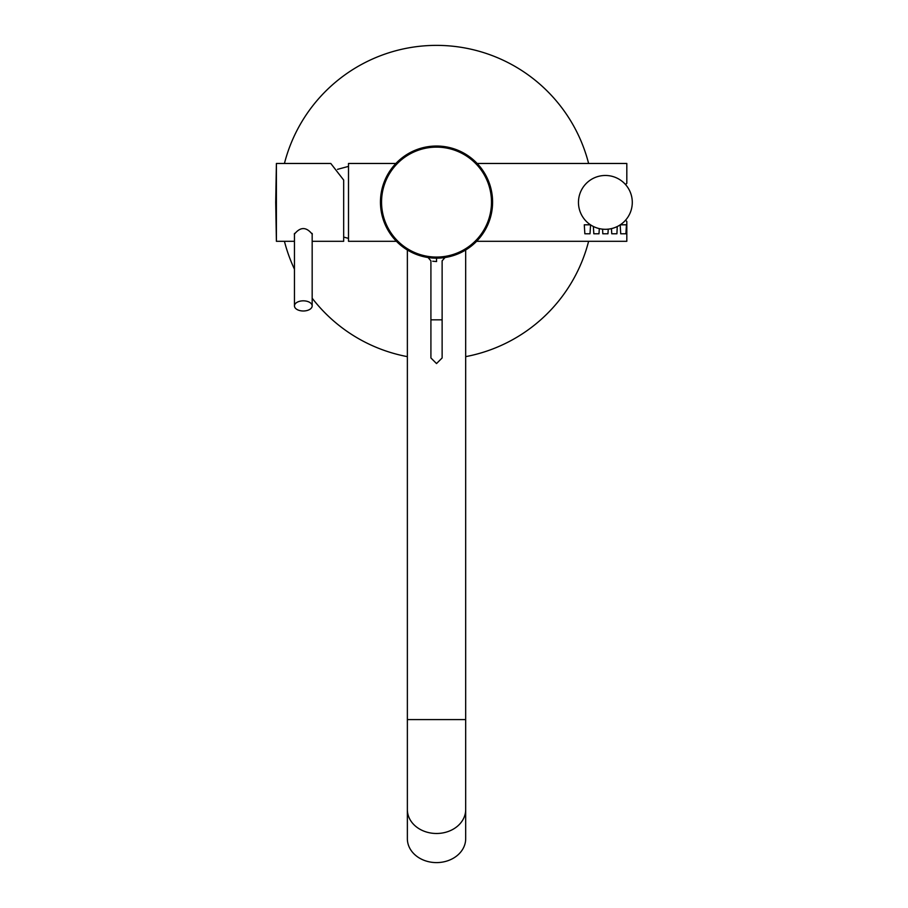 <?xml version="1.0" encoding="UTF-8"?>
<svg xmlns="http://www.w3.org/2000/svg" width="908" height="908" viewBox="0 0 908 908"><rect width="100%" height="100%" fill="white"/><g stroke="black" fill="none" stroke-linecap="round" stroke-linejoin="round"><path stroke-width="1.36" d="M625.691 184.449L626.815 183.325L625.43 184.449M477.165 163.474L626.815 163.474L626.815 183.325M626.815 221.45L625.691 220.326L626.815 221.45L626.815 241.301L476.609 241.301M588.611 163.474A156.982 156.982 0 0 0 284.431 163.474M588.611 241.301A156.982 156.982 0 0 1 465.679 356.64M407.363 356.64A156.982 156.982 0 0 1 312.17 298.199M294.453 269.177A156.982 156.982 0 0 1 284.431 241.301M396.433 241.301L348.502 241.301L348.502 163.474L395.877 163.474M407.363 809.607L407.363 838.72A29.158 23.88 0 0 0 436.521 862.6A29.158 23.88 180 0 0 465.679 838.72L465.679 809.607A29.158 23.88 180 0 1 436.521 833.487A29.158 23.88 180 0 1 407.363 809.607L407.363 719.59L465.679 719.59L465.679 249.984M632.286 202.382A26.911 26.911 0 0 1 605.375 229.304A26.911 26.911 0 0 1 578.464 202.382A26.911 26.911 0 0 1 605.375 175.471A26.911 26.911 0 0 1 632.286 202.382M602.594 229.156L602.798 233.787L607.951 233.787L608.246 229.145L607.1 229.247M617.236 226.546L616.918 233.787L611.765 233.787L611.436 228.612L612.298 228.396L611.481 228.6M616.804 226.75L615.817 227.193M615.465 227.341L616.873 226.716M611.436 228.612L612.276 228.396M608.246 229.145L607.214 229.236L608.246 229.145M605.557 229.304L605.375 229.304C609.075 229.134 609.075 229.134 605.375 229.304L605.193 229.304M614.546 227.692L614.341 227.76C618.314 226.115 618.314 226.115 614.341 227.76L614.149 227.829M596.397 227.76C592.436 226.115 592.436 226.115 596.397 227.76C600.165 228.895 600.165 228.895 596.397 227.76L596.204 227.692M602.537 229.145L603.457 229.236M593.877 226.716L594.774 227.125M593.367 226.478L593.821 233.787L598.985 233.787L599.303 228.612M620.175 224.866L620.731 233.787L625.896 233.787L626.452 224.809L620.255 224.809M590.495 224.809L584.287 224.809L584.854 233.787L590.007 233.787L590.563 224.866M312.17 241.301L343.678 241.301L343.678 180.068L330.796 163.474L276.395 163.474L276.395 241.301L294.453 241.301M294.453 235.047L294.34 234.264C300.321 226.694 306.291 226.694 312.273 234.264L312.17 235.047M294.453 305.905A8.853 5.085 180 0 1 303.306 300.832A8.853 5.085 0 0 1 312.17 305.905A8.853 5.085 0 0 1 303.306 310.99A8.853 5.085 180 0 1 294.453 305.905L294.453 233.424M492.59 202.098A56.069 56.069 0 0 0 436.521 146.029A56.069 56.069 0 0 0 380.452 202.098A56.069 56.069 0 0 0 436.521 258.167A56.069 56.069 0 0 0 492.59 202.098A56.069 56.069 0 0 0 436.521 146.029A56.069 56.069 0 0 0 380.452 202.098M436.918 258.156L436.521 258.167C447.338 257.475 447.338 257.475 436.521 258.167C425.704 257.475 425.704 257.475 436.521 258.167L436.521 261.527C429.291 260.789 429.291 260.789 436.521 261.527C443.751 260.789 443.751 260.789 436.521 261.527L436.6 261.527M437.02 258.156L437.792 258.144M438.053 258.144L439.767 258.065M439.869 258.065L441.878 257.906M441.742 257.917L442.423 257.849M442.605 257.827L444.182 257.634M443.876 257.679L444.988 257.52L443.524 258.122M434.989 258.144L433.275 258.065M433.229 258.065L430.869 257.872M430.994 257.883L433.797 258.099M434.058 258.11L436.022 258.156M432.753 261.22L436.385 261.527M491.489 202.098A54.968 54.968 0 0 0 436.521 147.13A54.968 54.968 0 0 0 381.553 202.098A54.968 54.968 0 0 0 436.521 257.066A54.968 54.968 0 0 0 491.489 202.098M445.034 257.509L442.128 260.846L442.128 319.832L430.914 319.832L430.914 357.956L436.521 363.563L442.128 357.956L442.128 319.832L442.128 357.956M343.678 237.09L348.502 238.384M337.504 169.342L348.502 166.391M407.363 249.984L407.363 719.59M465.679 809.607L465.679 719.59M276.395 163.474L275.714 202.382L276.395 241.301M312.17 305.905L312.17 233.424M430.914 319.832L430.914 260.846L428.065 257.52M440.494 258.02L439.302 258.099L440.494 258.02M440.528 258.02L439.551 258.076M440.232 258.042L439.563 258.076"/></g></svg>
